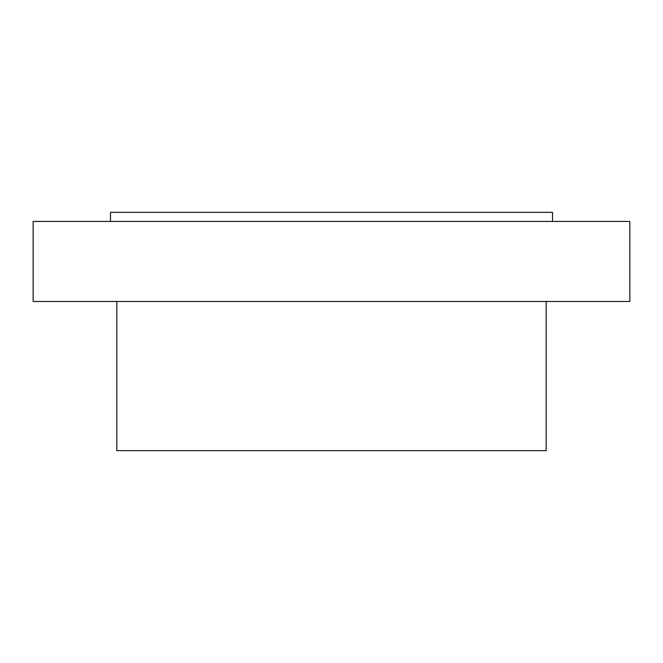 <?xml version="1.0" encoding="UTF-8"?>
<svg xmlns="http://www.w3.org/2000/svg" width="663" height="663" viewBox="0 0 663 663"><rect width="100%" height="100%" fill="white"/><g stroke="black" fill="none" stroke-linecap="round" stroke-linejoin="round"><path stroke-width="0.99" d="M33.15 221.442L629.85 221.442L629.85 301.483L33.15 301.483L33.15 221.442M110.464 221.442L110.464 212.342L552.536 212.342L552.536 221.442M116.837 301.483L116.837 450.658L546.163 450.658L546.163 301.483"/></g></svg>
